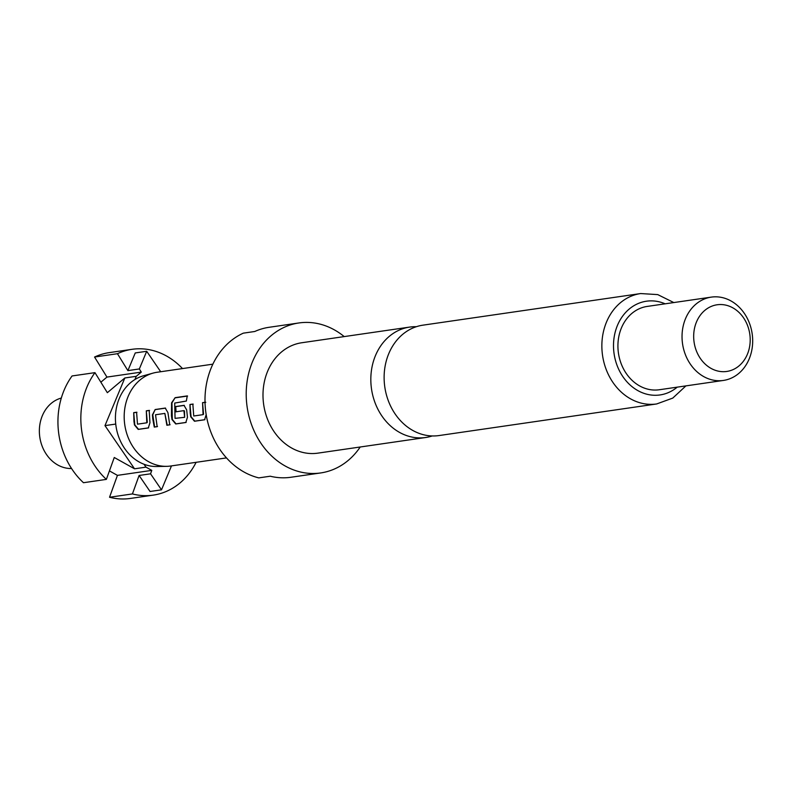 <?xml version="1.0" encoding="UTF-8"?>
<svg xmlns="http://www.w3.org/2000/svg" width="792" height="792" viewBox="0 0 792 792"><rect width="100%" height="100%" fill="white"/><g stroke="black" fill="none" stroke-linecap="round" stroke-linejoin="round"><path stroke-width="1.19" d="M416.354 326.71A55.777 46.599 81.7 0 0 411.701 326.849A55.777 46.599 81.7 0 0 409.613 327.096A55.777 46.599 81.7 0 0 371.2 386.496A55.777 46.599 81.7 0 0 423.562 437.738A55.777 46.599 81.7 0 0 425.65 437.501A55.777 46.599 81.7 0 0 432.214 435.956M61.321 398.049A35.788 29.898 81.7 0 0 39.6 435.55A35.788 29.898 81.7 0 0 71.547 468.517M212.88 364.162L157.123 372.26A47.362 39.57 81.7 0 0 152.995 373.131L143.471 375.784A46.094 38.511 81.7 0 0 134.937 379.517A46.094 38.511 81.7 0 0 115.731 424.027A46.094 38.511 81.7 0 0 143.995 464.241A46.094 38.511 81.7 0 0 156.638 466.508L166.528 466.339A47.362 39.57 81.7 0 0 170.735 466.003L226.482 457.905M152.995 373.131A47.362 39.57 81.7 0 0 124.502 422.69A47.362 39.57 81.7 0 0 166.528 466.339M425.65 437.501L317.81 453.153A55.777 46.599 -98.3 0 1 263.37 402.148A55.777 46.599 -98.3 0 1 301.782 342.748L409.613 327.096M360.221 446.995A75.775 63.311 -98.3 0 1 320.691 472.943A75.775 63.311 -98.3 0 1 246.718 403.653A75.775 63.311 -98.3 0 1 298.911 322.958A75.775 63.311 -98.3 0 1 344.193 336.59M298.911 322.958L269.151 327.284A75.775 63.311 81.7 0 0 254.777 331.492L243.332 333.155A75.775 63.311 -98.3 0 0 205.504 409.642A75.775 63.311 -98.3 0 0 258.796 477.883L270.25 476.22A75.775 63.311 81.7 0 0 290.921 477.259L320.691 472.943M438.946 435.57A55.777 46.599 -98.3 0 1 436.857 435.808A55.777 46.599 -98.3 0 1 384.496 384.565A55.777 46.599 -98.3 0 1 422.918 325.166L640.649 293.555A55.777 46.599 -98.3 0 0 602.237 352.955A55.777 46.599 -98.3 0 0 656.687 403.95L438.946 435.57M682.318 341.946A42.095 35.175 -98.3 0 1 711.305 297.119A42.095 35.175 -98.3 0 1 752.4 335.61A42.095 35.175 -98.3 0 1 723.403 380.437A42.095 35.175 -98.3 0 1 682.318 341.946M723.403 380.437L659.291 389.753A42.095 35.175 -98.3 0 1 618.206 351.252A42.095 35.175 -98.3 0 1 647.203 306.425L711.305 297.119M693.901 340.649A33.68 28.136 -98.3 0 1 718.354 304.633A33.68 28.136 -98.3 0 1 749.974 335.58A33.68 28.136 -98.3 0 1 725.512 371.596A33.68 28.136 -98.3 0 1 693.901 340.649M133.957 421.324L133.7 412.652L136.59 412.236L137.481 424.166L146.807 422.809L146.302 410.82L149.183 410.404L149.945 422.71L148.312 427.947L138.214 429.413L134.462 424.957L133.957 421.324M152.708 418.602L152.43 414.85L155.143 409.533L165.241 408.068L167.914 412.602L169.755 424.829L166.874 425.255L164.855 413.404L155.529 414.76L157.162 426.66L154.272 427.086L152.708 418.602M171.458 415.879L171.587 402.841L175.121 397.673L187.239 395.911L186.358 401.039L174.705 403.069L175.052 418.354L184.635 417.325L183.922 410.632L175.725 411.83L175.725 406.553L183.992 405.346L186.665 409.88L187.457 417.265L185.823 422.502L175.725 423.967L171.973 419.512L171.458 415.879M206.207 414.543L204.574 419.78L194.476 421.245L190.724 416.79L190.209 413.157L189.961 404.484L192.842 404.068L193.743 415.998L203.069 414.642L202.554 402.653L205.445 402.237M160.697 371.745L146.698 351.282L135.254 352.945L127.888 370.616L117.454 353.707A73.676 61.548 -98.3 0 1 132.066 349.312A73.676 61.548 -98.3 0 1 182.506 368.577M196.119 462.31A73.676 61.548 -98.3 0 1 153.242 495.129A73.676 61.548 -98.3 0 1 132.432 493.931L139.095 475.467L150.054 491.486L161.509 489.832L171.478 465.894M146.698 351.282L139.343 368.953L127.888 370.616M72.062 375.962L94.961 372.646L107.346 392.693L124.829 377.972L104.98 425.621L134.541 468.805L114.266 457.499L106.366 479.388L83.477 482.714A73.676 61.548 81.7 0 1 72.062 375.962M106.366 479.388A73.676 61.548 -98.3 0 1 94.961 372.646M139.095 475.467L150.549 473.814L161.509 489.832M109.435 470.903L117.434 475.368L109.544 497.257L132.432 493.931M109.544 497.257A73.676 61.548 81.7 0 0 130.343 498.445L153.242 495.129M124.829 377.972L136.274 376.309L141.283 372.101L139.343 368.953M136.274 376.309L134.937 379.517M150.549 473.814L151.787 470.379L145.985 467.141L134.541 468.805M143.995 464.241L145.985 467.141M104.98 425.621L115.731 424.067M132.066 349.312L109.177 352.638A73.676 61.548 81.7 0 0 94.555 357.034L106.94 377.091L100.861 382.199M117.454 353.707L94.555 357.034M117.434 475.368L151.787 470.379M106.94 377.091L141.283 372.101M203.069 414.642L203.554 414.206L202.554 402.653M202.91 402.702L205.791 402.277M204.91 419.671L194.812 421.136L191.07 416.731L189.961 404.484M190.308 404.524L193.198 404.108M186.16 422.393L176.062 423.859L172.319 419.453L171.943 402.92L175.121 397.673M175.468 397.802L187.575 396.04M176.071 411.82L175.725 406.553M176.081 406.593L184.348 405.395M184.635 417.325L184.487 410.959L183.922 410.632M157.499 426.551L154.608 426.977L152.787 414.85L155.143 409.533M155.499 409.583L165.597 408.118M170.092 424.73L167.211 425.146L164.855 413.404M146.807 422.809L147.292 422.374L146.302 410.82M146.649 410.87L149.54 410.444M148.649 427.838L138.55 429.304L134.808 424.898L133.7 412.652M134.056 412.701L136.937 412.276M677.229 387.139A47.362 39.57 -98.3 0 1 613.82 351.648A47.362 39.57 -98.3 0 1 665.141 303.821M673.814 302.564L657.736 294.604L640.649 293.555M685.912 385.882L672.764 398.089L656.687 403.95"/></g></svg>
